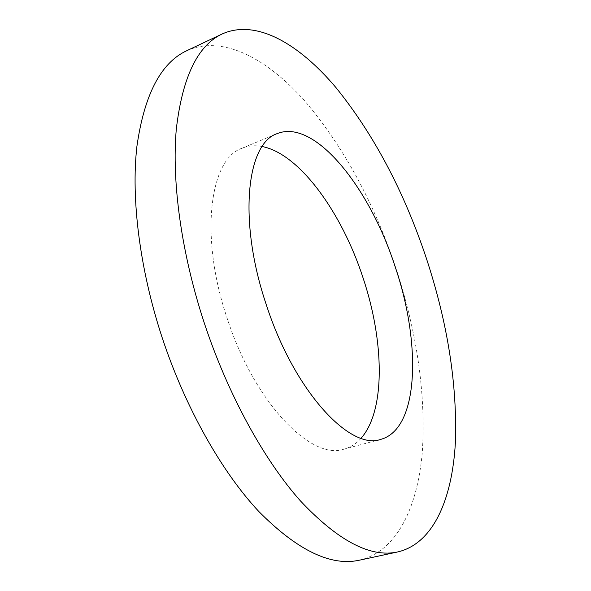 <?xml version="1.0" encoding="UTF-8"?>
<svg xmlns="http://www.w3.org/2000/svg" width="591" height="591" viewBox="0 0 591 591"><rect width="100%" height="100%" fill="white"/><g stroke="black" fill="none" stroke-linecap="round" stroke-linejoin="round"><path stroke-width="0.44" stroke-dasharray="2.96 2.22" d="M361.101 438.227C356.277 443.701 350.596 447.335 344.065 449.123C311.56 460.965 254.233 402.855 226.988 317.759C199.167 235.344 209.99 158.536 242.059 148.238C248.338 145.689 255.053 145.12 262.212 146.531M359.55 560.157C397.041 551.263 417.615 507.13 422.321 451.982C425.941 393.938 417.098 332.563 395.807 267.856C373.719 201.959 343.312 146.265 304.594 100.766C266.814 58.361 222.696 34.655 186.83 50.678M277.164 133.632L242.059 148.238M380.811 439.364L344.065 449.123"/><path stroke-width="0.89" d="M262.212 146.531C299.777 153.889 341.82 212.76 362.955 277.563C384.165 340.638 385.82 410.25 361.101 438.227M395.135 266.696C369.914 188.219 314.922 118.207 277.164 133.632C246.713 143.185 237.841 220.473 266.186 304.409C294.037 391.05 350.101 450.822 380.811 439.364C419.329 428.911 421.272 343.127 395.135 266.696M204.131 322.553C227.786 394.315 264.125 460.182 300.538 501.02C338.296 541.083 370.764 558.037 397.95 551.891C433.498 543.388 452.063 499.077 455.321 443.553C457.471 385.11 447.742 323.137 426.133 257.624C403.756 190.908 373.66 134.187 335.858 87.468C298.994 43.86 256.391 18.749 222.342 33.894C197.756 45.197 182.405 76.978 176.295 129.244C171.626 181.393 181.223 252.682 204.131 322.553M222.342 33.894L186.83 50.678C160.937 62.631 144.285 94.575 136.89 146.502C130.995 198.258 139.542 268.477 161.949 336.981C185.101 407.332 221.559 471.64 258.703 511.378C297.273 550.339 330.894 566.599 359.55 560.157L397.95 551.891"/></g></svg>
